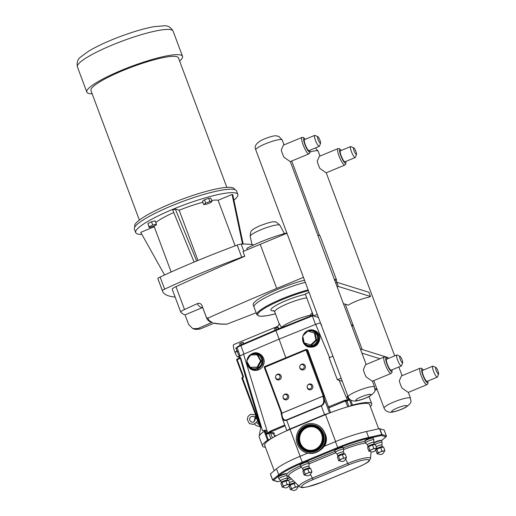 <?xml version="1.0" encoding="UTF-8"?>
<svg xmlns="http://www.w3.org/2000/svg" width="516" height="516" viewBox="0 0 516 516"><rect width="100%" height="100%" fill="white"/><g stroke="black" fill="none" stroke-linecap="round" stroke-linejoin="round"><path stroke-width="0.77" d="M134.921 226.892L134.715 226.343A53.245 8.804 -20.5 0 1 181.503 199.453A53.245 8.804 -20.5 0 1 234.458 189.05L234.657 189.598M92.145 93.77A51.084 8.45 -20.5 0 1 86.823 92.093A51.084 8.45 -20.5 0 1 131.715 66.293A51.084 8.45 -20.5 0 1 182.522 56.315A51.084 8.45 -20.5 0 1 179.607 61.069M226.834 187.385L178.407 57.857A46.685 7.721 159.5 0 0 131.973 66.977A46.685 7.721 159.5 0 0 90.945 90.558L139.372 220.08M212.566 322.455A163.546 27.038 -20.5 0 1 207.948 318.12L206.439 317.514A164.733 27.238 159.5 0 0 206.606 318.062C207.432 320.068 209.141 321.539 211.741 322.474L197.95 328.518L192.797 328.634L188.592 324.403L185.025 314.857A187.198 30.954 -20.5 0 1 180.8 312.193A7.488 1.238 -20.5 0 1 180.761 312.128A7.488 1.238 -20.5 0 1 184.509 309.523A467.941 77.368 -20.5 0 1 197.415 303.627A168.3 27.825 159.5 0 0 202.111 307.768L185.025 314.857M207.948 318.12A467.941 77.368 -20.5 0 1 276.692 288.425L303.44 277.337M175.143 297.106A187.198 30.954 -20.5 0 1 162.572 291.288A187.198 30.954 -20.5 0 1 162.392 290.708A4.638 0.768 -20.5 0 1 164.649 289.141A187.198 30.954 -20.5 0 1 241.701 257.194A4.638 0.768 -20.5 0 1 244.784 256.284L243.004 251.531A467.941 77.368 -20.5 0 1 260.206 244.332L286.954 233.238M244.784 256.284A467.941 77.368 159.5 0 0 175.956 286.651A7.488 1.238 -20.5 0 0 172.209 289.257A7.488 1.238 -20.5 0 0 172.247 289.321M206.606 318.062L202.091 305.982A164.733 27.238 -20.5 0 1 201.924 305.44C200.905 303.492 199.402 302.892 197.415 303.627M201.924 305.44L206.439 317.514M192.797 328.634L195.332 329.421L199.84 329.105L214.456 323.042A163.546 27.038 -20.5 0 0 227.059 324.067A467.941 77.368 -20.5 0 0 256.162 312.767M334.265 279.175L336.522 279.878L334.794 280.594M253.988 306.936L253.214 304.879A37.017 6.121 -20.5 0 1 278.563 289.005A37.017 6.121 -20.5 0 1 304.498 280.169M213.747 323.093C217.03 323.932 221.312 324.287 226.589 324.164L227.059 324.067M202.691 307.588L202.111 307.768M243.829 251.182L241.172 244.074A187.198 30.954 -20.5 0 1 253.498 244.868L253.55 245.042M247.28 249.731L246.783 248.39A37.436 6.192 -20.5 0 1 286.851 232.968M317.779 235.077L320.036 235.786L336.522 279.878M203.672 204.523L202.44 201.234L204.497 199.802L205.729 203.098L203.672 204.523L205.8 204.433L209.986 202.904L212.044 201.479L209.915 201.569L205.729 203.098M204.497 199.802L208.683 198.279L209.915 201.569M208.683 198.279L210.812 198.183L212.044 201.479M149.169 227.543L152.813 226.608L156.419 224.905L156.38 224.131L152.73 225.066L149.13 226.776L149.169 227.543L147.899 223.48L149.13 226.776M147.899 223.48L151.504 221.777L152.73 225.066M151.504 221.777L155.148 220.842L156.38 224.131M235.154 245.848L218.113 200.26L232.071 194.474L232.78 194.693L243.171 244.055M242.507 244.055L232.071 194.474M194.1 262.064L172.763 210.077L175.298 209.025L179.194 210.238L197.97 260.457M175.298 209.025L196.635 261.006M162.572 291.288L158.051 279.188A187.198 30.954 -20.5 0 1 157.87 278.608L162.392 290.708M164.649 289.141L160.128 277.04A4.638 0.768 159.5 0 0 157.87 278.608M160.128 277.04A187.198 30.954 -20.5 0 1 237.173 245.1L241.701 257.194M241.172 244.074A4.638 0.768 159.5 0 0 237.173 245.1M155.813 222.615A35.101 5.805 -20.5 0 1 173.776 212.54M179.194 210.238A35.101 5.805 -20.5 0 1 202.84 202.298M211.657 200.447A35.101 5.805 -20.5 0 1 218.113 200.26M154.232 226.743L140.739 232.342L164.578 274.983M141.887 234.387A54.515 9.011 -20.5 0 1 137.482 233.948A54.515 9.011 -20.5 0 1 135.702 232.606A54.515 9.011 -20.5 0 1 178.265 207.122A54.515 9.011 -20.5 0 1 236.038 193.087A54.515 9.011 -20.5 0 1 237.824 194.422A54.515 9.011 -20.5 0 1 233.929 200.15M135.702 232.606L134.405 229.149A54.515 9.011 -20.5 0 1 176.975 203.665A54.515 9.011 -20.5 0 1 234.748 189.624A54.515 9.011 -20.5 0 1 236.528 190.965L237.824 194.422M332.923 356.201L329.131 357.775L337.335 379.737L342.302 381.279M374.932 388.477L376.983 389.116M337.335 379.737L341.134 378.163M374.887 390.257L377.067 389.348M379.976 358.749L361.91 353.125M360.349 348.951L388 357.562L388.348 358.497M318.449 317.488L313.489 315.94L305.279 293.985L309.071 292.411M353.131 325.319L351.306 324.751M353.215 325.557L351.822 326.138M317.282 314.367L313.489 315.94M312.709 315.186L312.064 313.464L312.509 313.328M311.283 315.747L310.709 314.212L312.064 313.464M278.272 328.976L277.692 327.428L278.214 327.589L278.672 328.821M276.453 329.705L275.821 328.015L277.692 327.428M275.041 330.298L274.467 328.763L275.821 328.015M243.326 343.901L242.765 342.385L243.281 342.547L243.726 343.733M241.527 344.675L240.895 342.972L242.765 342.385M240.127 345.288L239.54 343.721L240.895 342.972M312.219 315.386L275.815 329.963L275.912 330.562L312.361 315.96L312.251 315.373A5.231 0.864 159.5 0 1 313.148 315.031L275.815 329.963L240.83 344.985L275.796 329.982M237.199 348.107L235.838 347.952L237.379 348.597M279.111 339.115L275.912 330.562L240.856 345.604L240.798 344.985C236.547 347.255 237.915 346.043 237.154 347.997A5.94 0.98 -20.5 0 1 240.856 345.604L244.01 354.047M237.147 347.41L235.838 347.952L236.967 351.241A2.973 0.49 159.5 0 0 238.16 350.68M308.136 289.908A37.023 6.121 159.5 0 0 282.2 298.745A37.023 6.121 159.5 0 0 256.852 314.618L254.02 307.039A37.023 6.121 -20.5 0 1 270.036 295.333A37.023 6.121 -20.5 0 1 305.304 282.329M281.543 327.666A2.973 2.799 41.2 0 0 281.484 327.499L278.917 323.074L274.712 311.819A19.311 3.193 -20.5 0 1 287.934 303.537A19.311 3.193 -20.5 0 1 306.717 297.835M312.09 312.199L311.98 313.509M311.019 315.031A19.311 3.193 159.5 0 0 281.484 327.499A2.973 1.716 -30 0 1 281.459 327.705M240.056 357.549L240.063 357.543A4.457 0.916 -112.5 0 1 239.888 357.549L237.644 356.846A4.457 0.916 -112.5 0 1 234.98 352.383L234.877 352.106A8.914 1.832 -112.5 0 1 233.709 344.572L277.305 326.493L278.118 327.557M278.259 327.712L279.085 328.653M234.877 352.106L236.967 351.241L239.263 356.175A2.973 2.902 119 0 1 240.14 355.976M261.451 427.325A35.501 5.869 -20.5 0 0 261.315 427.48L260.161 427.113L260.651 426.809L242.533 378.015A1.425 1.374 -72.7 0 0 243.333 376.158L237.173 359.691L240.791 358.085L240.301 357.762L240.791 358.085L262.483 430.686L265.069 430.157L266.05 430.499L266.682 434.291L270.378 432.06L285.051 425.823M256.762 419.057C258.065 418.908 257.865 418.844 256.162 418.869A1.78 0.368 -112.5 0 1 255.246 416.412L256.4 415.67M302.75 335.91L304.169 342.837L310.729 344.907L311.458 345.133L316.598 340.276L315.869 340.05L314.444 333.123L307.884 331.053L302.75 335.91M307.884 331.053L314.444 333.123M315.173 333.355L316.598 340.276M310.729 344.907L315.869 340.05M257.11 354.834L257.839 355.06L261.283 361.148L257.826 367.373L257.091 367.147L260.554 360.923L257.11 354.834L250.208 354.969L246.751 361.194L250.189 367.282L257.091 367.147M261.283 361.148L260.554 360.923M257.826 367.373L250.189 367.282M246.932 360.865L247.196 359.368L251.627 354.028L257.91 353.795C262.547 355.924 264.076 359.575 262.496 364.748L258.135 369.146L252.421 369.262A8.198 7.908 -72.7 0 0 262.792 361.052A8.198 7.908 -72.7 0 0 246.958 360.813M284.432 394.572A2.335 2.251 107.3 0 1 287.451 396.204A2.335 2.251 107.3 0 1 285.348 399.049A2.335 2.251 107.3 0 1 284.432 394.572M283.278 395.624L283.336 395.508A2.973 2.864 107.3 0 1 288.657 396.249A2.973 2.864 107.3 0 1 285.98 399.868A2.973 2.864 107.3 0 1 282.981 396.656L282.994 396.52M301.176 364.664A2.335 2.251 107.3 0 1 304.195 366.296A2.335 2.251 107.3 0 1 302.092 369.14A2.335 2.251 107.3 0 1 301.176 364.664M300.015 365.715L300.08 365.599A2.973 2.864 107.3 0 1 305.395 366.341A2.973 2.864 107.3 0 1 302.724 369.966A2.973 2.864 107.3 0 1 299.725 366.747L299.738 366.618M277.002 374.687A2.335 2.251 107.3 0 1 280.02 376.319A2.335 2.251 107.3 0 1 277.918 379.163A2.335 2.251 107.3 0 1 277.002 374.687M275.841 375.738L275.905 375.622A2.973 2.864 107.3 0 1 281.22 376.364A2.973 2.864 107.3 0 1 278.543 379.989A2.973 2.864 107.3 0 1 275.544 376.77L275.563 376.641M308.613 384.549A2.335 2.251 107.3 0 1 311.625 386.181A2.335 2.251 107.3 0 1 309.529 389.025A2.335 2.251 107.3 0 1 308.613 384.549M307.452 385.6L307.51 385.484A2.973 2.864 107.3 0 1 312.831 386.226A2.973 2.864 107.3 0 1 310.155 389.844A2.973 2.864 107.3 0 1 307.155 386.632L307.168 386.497M240.333 357.736L237.076 359.084L240.25 357.782L240.359 358.368C246.055 378.808 252.866 401.603 260.78 426.751L261.257 426.435M243.333 376.158L242.843 376.467L236.683 359.994A0.716 0.716 0 0 1 237.076 359.084L237.173 359.691L236.683 359.994L242.849 376.435M236.689 359.968A0.716 0.69 107.3 0 1 237.057 359.11M281.484 414.722L281.697 413.31L322.958 396.204L324.029 397.081L323.584 395.888L324.151 396.062L306.872 349.835A0.716 0.69 -72.7 0 0 306.44 349.422L306.44 349.422A0.716 0.69 -72.7 0 0 305.975 349.448L306.046 350.048L307.8 350.125A0.716 0.69 -72.7 0 0 307.362 349.713L306.44 349.422A0.716 0.716 0 0 0 305.949 349.448L264.689 366.553L305.93 349.467M281.975 413.135L264.689 366.553A0.716 0.716 0 0 0 264.295 367.463L306.046 350.048L323.235 396.03M264.669 366.573A0.716 0.69 -72.7 0 0 264.302 367.431M281.472 413.348L264.295 367.463L281.452 413.355M329.008 407.827L345.062 401.1L344.656 400.332L328.995 406.666L329.395 407.427L328.873 408.117L330.556 412.619L307.8 350.125M274.196 470.715L264.669 445.231A37.081 6.134 -20.5 0 1 270.894 438.826A37.081 6.134 -20.5 0 1 287.038 430.615A4.399 0.729 -20.5 0 1 289.953 428.99L286.683 420.25C284.626 420.927 283.142 420.276 282.233 418.283L282 417.38A0.716 0.49 -11 0 1 282.355 416.689L281.697 413.31M286.574 419.882L286.683 420.25L321.281 405.905C323.648 404.628 324.738 402.577 324.545 399.739A0.716 0.49 169 0 0 323.616 399.584C323.951 402.435 323.139 404.421 321.171 405.537L286.574 419.882C284.503 420.443 283.097 419.379 282.355 416.689M289.953 428.99L324.551 414.645A4.399 0.729 -20.5 0 1 328.621 413.374A37.081 6.134 -20.5 0 1 348.932 406.466L352.505 405.06A39.339 6.508 -20.5 0 1 371.713 403.764A39.339 6.508 -20.5 0 1 370.359 406.589M281.42 414.561L281.033 413.529L323.584 395.888M349.003 399.771L347.339 399.874L347.494 400.319L349.087 400.126L347.087 396.894L347.997 396.52M339.128 380.292L347.339 399.874L346.52 400.145L346.694 400.616L347.494 400.319M345.92 401.603A0.716 0.69 -72.7 0 0 345.069 401.293A2.141 0.355 159.5 0 1 345.062 401.1L346.694 400.616L346.887 401.042L349.087 400.126M328.995 406.666L328.389 407.118M328.944 408.13L329.027 407.782M284.748 425.01L269.907 431.324L270.378 432.06A2.141 0.355 159.5 0 1 270.926 432.034L274.138 433.034A6.179 1.019 159.5 0 1 274.222 433.524A24.962 4.128 -20.5 0 0 273.893 434.001M269.507 432.531L268.965 432.066L268.449 432.518L268.881 433.382L270.526 432.956A0.716 0.69 107.3 0 1 270.926 432.034M268.449 432.518L267.688 432.898L267.914 433.311M320.449 322.829L315.663 324.345L279.091 339.122L243.571 354.234L267.688 432.898L266.508 433.975M243.571 354.234C241.075 355.33 239.811 356.137 239.785 356.646L240.146 357.814M321.113 324.616L321.661 324.661M321.055 324.809L321.707 326.202M347.087 396.894L347.739 395.83M260.167 427.087L241.94 378.363L242.533 378.015M242.314 377.473A0.716 0.69 -72.7 0 0 241.946 378.331M313.535 330.711L313.683 330.75C320.655 332.556 320.739 343.643 313.793 346.068L308.078 346.191A8.198 7.908 -72.7 0 0 318.449 337.974A8.198 7.908 -72.7 0 0 303.118 335.561M279.091 339.122L285.832 357.788M348.932 406.466A37.081 6.134 -20.5 0 1 369.598 404.557L378.667 428.822M265.43 447.262A39.339 6.508 -20.5 0 1 262.554 446.017A39.339 6.508 -20.5 0 1 267.527 440.29L270.894 438.826L268.881 433.382L266.682 434.291M287.038 430.615A37.081 6.134 -20.5 0 1 290.063 429.331L325.519 414.632A37.081 6.134 -20.5 0 1 328.621 413.374M262.554 446.017L259.206 437.071A39.339 6.508 -20.5 0 1 259.161 436.42A39.339 6.508 -20.5 0 1 264.179 431.344L266.05 430.499M384.149 430.022L379.518 428.635L366.444 431.518A37.913 6.269 159.5 0 0 335.432 441.644L324.074 446.353A12.442 12.003 107.3 0 1 319.791 450.365M324.648 432.905A12.442 12.003 107.3 0 1 324.416 446.211M307.684 453.145L299.977 456.344A37.913 6.269 159.5 0 0 276.479 468.812L270.358 473.946L272.577 479.848M297.48 487.485L298.287 486.607L295.41 487.117L291.534 488.729L290.527 489.819L289.179 486.214L289.547 485.375L295.623 482.912M291.534 488.729L290.185 485.117M290.527 489.819L291.553 489.639M298.287 486.607L297.629 484.859M295.41 487.117L294.062 483.511M287.173 484.556L283.297 486.162L282.297 487.259L280.943 483.647L281.317 482.815L285.825 480.944L288.702 480.435L290.05 484.047L287.173 484.556L285.825 480.944M283.297 486.162L281.949 482.55M282.297 487.259L283.323 487.078M289.244 484.924L290.05 484.047M287.915 480.319A3.58 0.593 159.5 0 0 287.825 480.299L288.702 480.435M309.09 472.482L305.214 474.088L304.214 475.184L302.86 471.572L303.234 470.734L307.742 468.87L310.619 468.354L311.967 471.966L309.09 472.482L307.742 468.87M305.214 474.088L303.866 470.476M304.214 475.184L305.24 474.997M311.161 472.843L311.967 471.966M309.832 468.244A3.58 0.593 159.5 0 0 309.742 468.225L310.619 468.354M343.669 458.143L339.792 459.75L338.786 460.846L337.438 457.234L337.806 456.402L342.321 454.532L345.191 454.022L346.546 457.634L343.669 458.143L342.321 454.532M339.792 459.75L338.438 456.144M338.786 460.846L339.812 460.665M345.739 458.511L346.546 457.634M344.411 453.906A3.58 0.593 159.5 0 0 344.32 453.887L345.191 454.022M382.053 451.197L378.176 452.803L377.177 453.899L375.822 450.287L376.196 449.455L380.705 447.585L383.582 447.075L384.93 450.687L382.053 451.197L380.705 447.585M378.176 452.803L376.828 449.191M377.177 453.899L378.202 453.719M384.123 451.565L384.93 450.687M382.795 446.959A3.58 0.593 159.5 0 0 382.704 446.94L383.582 447.075M287.135 478.693L289.869 477.332A3.98 0.658 159.5 0 0 289.508 477.487A3.98 0.658 159.5 0 0 287.148 478.719M291.54 478.951A4.457 0.735 159.5 0 0 288.283 480.364M293.63 480.977A3.341 0.555 159.5 0 0 289.528 482.641M297.429 486.962A3.341 0.555 159.5 0 0 293.759 487.872A3.341 0.555 159.5 0 0 291.301 489.426A3.709 3.709 0 0 0 297.538 487.091A3.341 0.555 159.5 0 0 297.429 486.962M285.877 473.746A3.98 0.658 159.5 0 0 281.272 474.926A3.98 0.658 159.5 0 0 278.646 476.72M286.999 478.332L287.219 475.765A4.457 0.735 159.5 0 0 287.212 475.707A4.457 0.735 159.5 0 0 287.064 475.597A4.457 0.735 159.5 0 0 282.342 476.745A4.457 0.735 159.5 0 0 278.866 478.829A4.457 0.735 159.5 0 0 278.898 478.88L280.743 480.673M286.999 478.358A3.341 0.555 159.5 0 0 286.993 478.313A3.341 0.555 159.5 0 0 286.883 478.229A3.341 0.555 159.5 0 0 283.342 479.087A3.341 0.555 159.5 0 0 280.736 480.648A3.341 0.555 159.5 0 0 280.762 480.686M289.192 484.401A3.341 0.555 159.5 0 0 285.529 485.311A3.341 0.555 159.5 0 0 283.071 486.859A3.709 3.709 0 0 0 289.308 484.524A3.341 0.555 159.5 0 0 289.192 484.401M307.794 461.665A3.98 0.658 159.5 0 0 303.189 462.846A3.98 0.658 159.5 0 0 300.564 464.645M302.679 468.612A3.341 0.555 159.5 0 1 302.653 468.573A3.341 0.555 159.5 0 1 305.259 467.012A3.341 0.555 159.5 0 1 308.8 466.154A3.341 0.555 159.5 0 1 308.91 466.232A3.341 0.555 159.5 0 1 308.916 466.277L309.136 463.69A4.457 0.735 159.5 0 0 309.129 463.632A4.457 0.735 159.5 0 0 308.981 463.523A4.457 0.735 159.5 0 0 304.259 464.671A4.457 0.735 159.5 0 0 300.776 466.754A4.457 0.735 159.5 0 0 300.815 466.799L302.66 468.593M311.109 472.321A3.341 0.555 159.5 0 0 307.446 473.23A3.341 0.555 159.5 0 0 304.988 474.785A3.709 3.709 0 0 0 311.225 472.45A3.341 0.555 159.5 0 0 311.109 472.321M342.372 447.333A3.98 0.658 159.5 0 0 337.767 448.514A3.98 0.658 159.5 0 0 335.142 450.307M343.495 451.919L343.714 449.352A4.457 0.735 159.5 0 0 343.708 449.294A4.457 0.735 159.5 0 0 343.559 449.184A4.457 0.735 159.5 0 0 338.838 450.333A4.457 0.735 159.5 0 0 335.355 452.416A4.457 0.735 159.5 0 0 335.387 452.468L337.238 454.261M343.495 451.945A3.341 0.555 159.5 0 0 343.488 451.9A3.341 0.555 159.5 0 0 343.379 451.816A3.341 0.555 159.5 0 0 339.838 452.68A3.341 0.555 159.5 0 0 337.232 454.241A3.341 0.555 159.5 0 0 337.258 454.273M345.688 457.989A3.341 0.555 159.5 0 0 342.018 458.898A3.341 0.555 159.5 0 0 339.56 460.446A3.709 3.709 0 0 0 345.797 458.118A3.341 0.555 159.5 0 0 345.688 457.989M380.756 440.387A3.98 0.658 159.5 0 0 376.158 441.567A3.98 0.658 159.5 0 0 373.79 442.793M376.17 446.721A3.341 0.555 159.5 0 1 379.266 445.353A3.341 0.555 159.5 0 1 381.763 444.869A3.341 0.555 159.5 0 1 381.872 444.953A3.341 0.555 159.5 0 1 381.879 444.998L382.098 442.406A4.457 0.735 159.5 0 0 382.092 442.347A4.457 0.735 159.5 0 0 381.95 442.238A4.457 0.735 159.5 0 0 378.957 442.773A4.457 0.735 159.5 0 0 374.926 444.444M384.072 451.042A3.341 0.555 159.5 0 0 380.408 451.952A3.341 0.555 159.5 0 0 377.951 453.5A3.709 3.709 0 0 0 384.188 451.165A3.341 0.555 159.5 0 0 384.072 451.042M372.526 437.82A3.98 0.658 159.5 0 0 367.921 439A3.98 0.658 159.5 0 0 365.296 440.793M373.823 448.63L369.946 450.242L368.94 451.332L367.592 447.727L367.96 446.888L372.468 445.024L375.345 444.508L376.693 448.12L373.823 448.63L372.468 445.024M369.946 450.242L368.592 446.63M368.94 451.332L369.966 451.152M375.893 448.997L376.693 448.12M374.558 444.399A3.58 0.593 159.5 0 0 374.474 444.379L375.345 444.508M373.648 442.406L373.868 439.845A4.457 0.735 159.5 0 0 373.855 439.78A4.457 0.735 159.5 0 0 373.713 439.671A4.457 0.735 159.5 0 0 368.992 440.819A4.457 0.735 159.5 0 0 365.509 442.902A4.457 0.735 159.5 0 0 365.541 442.954L367.392 444.747A3.341 0.555 159.5 0 1 367.379 444.728L368.043 446.792M373.642 442.431A3.341 0.555 159.5 0 0 373.642 442.386A3.341 0.555 159.5 0 0 373.532 442.302A3.341 0.555 159.5 0 0 369.991 443.167A3.341 0.555 159.5 0 0 367.379 444.728M375.835 448.475A3.341 0.555 159.5 0 0 372.171 449.384A3.341 0.555 159.5 0 0 369.714 450.932A3.709 3.709 0 0 0 375.951 448.604A3.341 0.555 159.5 0 0 375.835 448.475M277.698 481.686A0.716 0.458 -102.4 0 0 277.86 481.647L273.486 480.286A0.716 0.639 -129.8 0 1 272.622 479.803L272.596 479.893A0.716 0.69 -72.7 0 0 273.486 480.286L279.562 475.223A37.204 6.153 -20.5 0 1 302.615 462.987L338.077 448.288A37.204 6.153 -20.5 0 1 368.501 438.348L381.582 435.465L385.949 436.826A0.716 0.639 50.2 0 0 386.361 436.381M379.518 428.635L381.737 434.562A0.716 0.458 77.6 0 1 381.582 435.465A0.716 0.69 -72.7 0 0 381.975 434.543L368.663 437.445A0.716 0.458 77.6 0 1 368.501 438.348M325.274 435.007A12.681 12.236 107.3 0 1 322.203 448.269A12.681 12.236 107.3 0 1 320.752 449.539M325.428 435.814A12.681 12.236 107.3 0 1 322.113 448.236A12.681 12.236 107.3 0 1 321.333 448.965M315.257 424.178L315.586 424.275A14.977 14.448 107.3 0 1 321.216 449.088A14.977 14.448 107.3 0 1 306.678 452.874L306.356 452.771A14.977 14.448 107.3 0 1 300.725 427.964A14.977 14.448 107.3 0 1 315.257 424.178A14.977 14.448 107.3 0 1 320.887 448.985A14.977 14.448 107.3 0 1 306.356 452.771M307.42 449.868A11.887 11.462 107.3 0 1 303.105 430.228A11.887 11.462 107.3 0 1 314.489 427.177M318.811 446.817A11.887 11.462 107.3 0 1 307.272 449.823A11.887 11.462 107.3 0 1 302.802 430.131A11.887 11.462 107.3 0 1 314.341 427.125A11.887 11.462 107.3 0 1 318.811 446.817M399.958 356.279L397.088 355.014A5.94 1.219 67.5 0 0 396.804 354.989A5.94 1.219 67.5 0 0 397.578 360.013A5.94 1.219 67.5 0 0 401.351 365.967A5.94 1.219 67.5 0 0 401.538 365.747L402.673 362.825A3.625 0.748 67.5 0 0 402.087 359.897A3.625 0.748 67.5 0 0 399.958 356.279A3.625 0.748 67.5 0 0 400.261 359.323A3.625 0.748 67.5 0 0 402.673 362.825M401.351 365.967L391.147 370.198A5.94 1.219 -112.5 0 1 387.374 364.244A5.94 1.219 -112.5 0 1 386.594 359.22L396.804 354.989M390.941 373.5L372.333 381.214L366.063 376.867A8.914 1.832 -112.5 0 1 363.367 369.656L365.509 364.748L384.11 357.033A8.914 1.832 67.5 0 0 385.549 365.27A8.914 1.832 67.5 0 0 390.606 373.5A8.914 1.832 67.5 0 0 390.941 373.5L391.986 372.41L392.063 369.817M317.856 136.682L314.986 135.418A5.94 1.219 67.5 0 0 314.702 135.392A5.94 1.219 67.5 0 0 315.476 140.416A5.94 1.219 67.5 0 0 319.249 146.376A5.94 1.219 67.5 0 0 319.436 146.151L320.571 143.229A3.625 0.748 67.5 0 0 319.985 140.3A3.625 0.748 67.5 0 0 317.856 136.682A3.625 0.748 67.5 0 0 318.159 139.733A3.625 0.748 67.5 0 0 320.571 143.229M319.249 146.376L309.045 150.608A5.94 1.219 -112.5 0 1 305.272 144.648A5.94 1.219 -112.5 0 1 304.492 139.63L314.702 135.392M308.839 153.91L290.231 161.624L283.961 157.27A8.914 1.832 -112.5 0 1 281.265 150.059L283.4 145.151L302.008 137.437A8.914 1.832 67.5 0 0 303.447 145.673A8.914 1.832 67.5 0 0 308.504 153.91A8.914 1.832 67.5 0 0 308.839 153.91L309.877 152.813L309.961 150.227M399.3 380.84L401.442 375.938L420.05 368.224A8.914 1.832 67.5 0 0 421.482 376.454A8.914 1.832 67.5 0 0 426.538 384.691A8.914 1.832 67.5 0 0 426.874 384.691L408.266 392.405L401.996 388.051A8.914 1.832 -112.5 0 1 399.3 380.84M317.198 161.25L319.34 156.342L337.941 148.627A8.914 1.832 67.5 0 0 339.38 156.864A8.914 1.832 67.5 0 0 344.436 165.094A8.914 1.832 67.5 0 0 344.772 165.094L326.164 172.808L319.894 168.461A8.914 1.832 -112.5 0 1 317.198 161.25M355.182 157.561L344.978 161.792A5.94 1.219 -112.5 0 1 341.205 155.838A5.94 1.219 -112.5 0 1 340.425 150.814L350.635 146.583A5.94 1.219 67.5 0 0 351.409 151.607A5.94 1.219 67.5 0 0 355.182 157.561A5.94 1.219 67.5 0 0 355.369 157.341L356.504 154.419A3.625 0.748 67.5 0 0 355.917 151.491A3.625 0.748 67.5 0 0 353.789 147.873A3.625 0.748 67.5 0 0 354.092 150.917A3.625 0.748 67.5 0 0 356.504 154.419M353.789 147.873L350.919 146.609A5.94 1.219 67.5 0 0 350.635 146.583M437.291 377.157L427.08 381.388A5.94 1.219 -112.5 0 1 423.307 375.435A5.94 1.219 -112.5 0 1 422.527 370.411L432.737 366.179A5.94 1.219 67.5 0 0 433.517 371.204A5.94 1.219 67.5 0 0 437.291 377.157A5.94 1.219 67.5 0 0 437.471 376.938L438.606 374.01A3.625 0.748 67.5 0 0 438.02 371.081A3.625 0.748 67.5 0 0 435.897 367.463A3.625 0.748 67.5 0 0 436.194 370.514A3.625 0.748 67.5 0 0 438.606 374.01M435.897 367.463L433.021 366.199A5.94 1.219 67.5 0 0 432.737 366.179M343.404 303.634L348.3 305.156A14.145 2.341 -20.5 0 1 368.572 297.274L370.514 296.474L338.322 286.451L337.161 286.928M338.322 286.451L336.761 282.278L368.953 292.301L370.514 296.474M335.6 282.762L336.761 282.278M112.372 44.969A51.084 8.45 -20.5 0 1 173.092 31.083C170.673 27.245 167.81 25.484 164.507 25.8L154.252 26.632C144.738 28.348 133.554 31.592 120.686 36.365C107.605 41.28 96.866 46.253 88.475 51.271L80.49 57.16C77.69 59.198 76.658 62.43 77.394 66.867A51.084 8.45 -20.5 0 1 112.372 44.969M276.692 288.425L260.206 244.332M184.509 309.523L175.956 286.651M199.84 329.105A179.71 29.715 -20.5 0 1 197.95 328.518M279.911 225.318C277.131 222.448 275.338 221.332 274.512 221.964C273.719 221.19 268.713 222.499 259.503 225.879C254.491 228.369 252.034 229.839 252.137 230.304C251.06 230.4 250.421 232.439 250.221 236.418A15.848 2.619 -20.5 0 1 264.166 228.472A15.848 2.619 -20.5 0 1 279.911 225.318L284.439 233.619M315.515 324.403L312.361 315.96A5.94 0.98 -20.5 0 1 313.354 315.579M275.467 313.838A36.313 6.005 -20.5 0 1 258.955 315.921A36.313 6.005 -20.5 0 1 282.626 299.461A36.313 6.005 -20.5 0 1 308.433 290.695M305.427 294.391A22.285 3.683 159.5 0 0 286.161 300.564A22.285 3.683 159.5 0 0 271.629 310.664A22.285 3.683 159.5 0 0 273.983 310.819M234.98 352.383L237.07 351.512A2.973 0.49 159.5 0 0 238.263 350.951M237.644 356.846L239.263 356.175L239.811 356.479M242.436 377.409L242.862 376.48A0.716 0.69 107.3 0 1 242.468 377.409L242.333 377.454A0.716 0.716 0 0 0 241.94 378.363L260.161 427.113M251.124 354.95A7.488 7.224 107.3 0 1 261.238 358.065A7.488 7.224 107.3 0 1 257.265 368.295A7.488 7.224 107.3 0 1 247.499 362.516M247.719 359.446A7.488 7.224 107.3 0 1 249.467 356.304M247.854 365.451C250.35 372.275 260.703 372.042 263.353 365.096C266.94 357.711 258.329 349.577 251.627 354.021M329.511 413.026L324.545 399.739L324.029 397.081M324.551 414.645L321.171 405.537M322.958 396.204L323.616 399.584M345.069 401.293L345.855 401.538M276.337 435.704A24.962 4.128 -20.5 0 1 274.428 435.459M346.52 400.145L345.843 400.19L345.881 400.868M345.843 400.19L344.656 400.332M345.959 401.687L346.887 401.042L348.919 406.473M269.907 431.324L268.965 432.066M351.506 405.402L348.816 398.217M272.384 437.916L270.526 432.956L273.738 433.956A0.716 0.69 107.3 0 1 274.138 433.034M274.718 436.581L273.738 433.956A5.47 0.903 -20.5 0 1 273.919 434.091L273.925 433.717A0.716 0.677 -141 0 1 274.222 433.524M315.663 324.345L329.601 357.582M308.297 331.182A7.488 7.224 107.3 0 1 317.205 335.774A7.488 7.224 107.3 0 1 304.588 342.966M304.014 342.082A7.488 7.224 107.3 0 1 303.124 337.741M304.105 334.632A7.488 7.224 107.3 0 1 307.343 331.569M302.853 336.406A8.198 7.908 -72.7 0 0 308.078 346.191L303.679 342.669L302.84 336.355M302.557 338.348C302.492 342.256 304.156 345.069 307.555 346.771L307.717 346.068M307.555 346.771C314.708 348.294 318.836 345.333 319.92 337.89C319.726 331.511 312.154 327.647 306.801 331.201M246.925 361.503A8.198 7.908 -72.7 0 0 252.421 369.262L248.022 365.747L246.9 361.464M352.505 405.06L350.596 399.945M268.326 439.89L264.979 430.944L265.069 430.157M264.295 430.396L264.179 431.344L267.527 440.29M335.594 441.58L325.519 414.632M300.131 456.279L290.063 429.331M290.185 477.635A4.457 0.735 159.5 0 0 289.553 477.887A4.457 0.735 159.5 0 0 287.257 479.022M295.281 482.583A3.341 0.555 159.5 0 0 291.933 483.582A3.341 0.555 159.5 0 0 289.644 485.014L289.637 485.279A3.58 0.593 159.5 0 0 289.605 485.317M295.584 482.873A3.58 0.593 159.5 0 0 292.011 483.943A3.58 0.593 159.5 0 0 289.65 485.266L289.547 485.375M286.47 474.004A4.457 0.735 159.5 0 0 281.317 475.326A4.457 0.735 159.5 0 0 278.266 477.236C278.814 476.52 276.75 477.081 281.259 474.926C286.606 472.985 286.341 473.752 286.619 474.114A4.457 0.735 159.5 0 0 286.47 474.004M286.993 478.313L287.664 480.112A3.341 0.555 159.5 0 0 287.554 480.028A3.341 0.555 159.5 0 0 283.697 481.015A3.341 0.555 159.5 0 0 281.407 482.447L281.401 482.712M287.664 480.112L287.844 480.306A3.58 0.593 159.5 0 0 283.781 481.383A3.58 0.593 159.5 0 0 281.413 482.699A3.58 0.593 159.5 0 0 281.368 482.757M308.387 461.93A4.457 0.735 159.5 0 0 303.234 463.252A4.457 0.735 159.5 0 0 300.183 465.161C300.731 464.439 298.667 465.006 303.176 462.846C308.523 460.911 308.258 461.678 308.536 462.039A4.457 0.735 159.5 0 0 308.387 461.93M308.91 466.232L309.581 468.038A3.341 0.555 159.5 0 0 309.471 467.954A3.341 0.555 159.5 0 0 305.614 468.941A3.341 0.555 159.5 0 0 303.324 470.373L303.318 470.637M309.742 468.225A3.58 0.593 159.5 0 0 305.698 469.302A3.58 0.593 159.5 0 0 303.331 470.624A3.58 0.593 159.5 0 0 303.285 470.676M342.966 447.591A4.457 0.735 159.5 0 0 337.812 448.914A4.457 0.735 159.5 0 0 334.761 450.823C335.31 450.107 333.246 450.668 337.748 448.514C343.101 446.572 342.83 447.34 343.108 447.701A4.457 0.735 159.5 0 0 342.966 447.591M343.488 451.9L344.159 453.699A3.341 0.555 159.5 0 0 344.049 453.616A3.341 0.555 159.5 0 0 340.192 454.609A3.341 0.555 159.5 0 0 337.903 456.041L337.896 456.305M344.159 453.699L344.34 453.893A3.58 0.593 159.5 0 0 340.27 454.97A3.58 0.593 159.5 0 0 337.909 456.286A3.58 0.593 159.5 0 0 337.864 456.344M373.784 442.773L376.138 441.567C381.485 439.626 381.221 440.393 381.498 440.754A4.457 0.735 159.5 0 0 381.35 440.645A4.457 0.735 159.5 0 0 376.203 441.967A4.457 0.735 159.5 0 0 373.907 443.102M381.872 444.953L382.55 446.753A3.341 0.555 159.5 0 0 382.44 446.669A3.341 0.555 159.5 0 0 378.576 447.656A3.341 0.555 159.5 0 0 376.293 449.088L376.28 449.352A3.58 0.593 159.5 0 0 376.248 449.397M382.55 446.753L382.724 446.946A3.58 0.593 159.5 0 0 378.66 448.023A3.58 0.593 159.5 0 0 376.293 449.339L376.196 449.455M280.859 480.983L277.86 481.647A0.716 0.69 107.3 0 1 277.402 481.667A0.716 0.716 0 0 0 277.763 481.68L280.865 480.996M386.361 435.949L386.349 435.904A0.716 0.69 107.3 0 1 385.949 436.826L381.414 440.606M300.415 465.774A27.477 4.541 159.5 0 0 286.644 474.191M287.18 476.216A27.477 4.541 159.5 0 0 288.941 476.429M334.961 451.358L308.626 462.278M365.509 442.902L364.915 441.315C365.457 440.593 363.393 441.161 367.902 439C373.249 437.065 372.984 437.826 373.262 438.194A4.457 0.735 159.5 0 0 373.12 438.084A4.457 0.735 159.5 0 0 367.966 439.4A4.457 0.735 159.5 0 0 364.915 441.315A27.477 4.541 159.5 0 0 343.211 447.965M373.642 442.386L374.313 444.186A3.341 0.555 159.5 0 0 374.203 444.108A3.341 0.555 159.5 0 0 370.34 445.095A3.341 0.555 159.5 0 0 368.056 446.527M374.313 444.186L374.493 444.379A3.58 0.593 159.5 0 0 370.423 445.456A3.58 0.593 159.5 0 0 368.056 446.772A3.58 0.593 159.5 0 0 368.018 446.83M310.477 474.339L312.309 478.138A19.111 3.161 159.5 0 0 299.364 486.536L288.805 476.3A25.432 4.205 -20.5 0 1 301.234 467.212M309.123 463.832L335.735 452.803M343.701 449.52A25.432 4.205 -20.5 0 1 365.58 442.992M357.472 467.419A2.258 0.464 -112.5 0 1 357.414 467.477A2.258 0.464 -112.5 0 1 357.33 467.477L321.874 482.176A2.258 0.464 67.5 0 0 321.958 482.176A2.258 0.464 67.5 0 0 322.016 482.118M321.874 482.176A17.067 2.819 -20.5 0 1 302.144 487.233A17.067 2.819 -20.5 0 1 313.27 479.499A2.258 0.464 -112.5 0 1 312.309 478.138L347.765 463.433A2.258 0.464 -112.5 0 0 348.732 464.8A17.067 2.819 -20.5 0 1 368.456 459.743A17.067 2.819 -20.5 0 1 357.33 467.477M313.27 479.499L348.732 464.8M299.364 486.536C301.899 488.278 302.963 487.523 307.749 486.827L321.958 482.176L357.414 467.477C364.657 464.226 368.566 462.065 369.146 460.994L370.514 458.492A19.111 3.161 159.5 0 0 347.765 463.433L345.61 458.969M384.13 429.976L386.349 435.904L381.975 434.543L379.763 428.615M366.444 431.518L368.663 437.445A37.913 6.269 159.5 0 0 337.651 447.572L302.189 462.272A37.913 6.269 159.5 0 0 278.698 474.746L272.622 479.803L270.403 473.875M335.432 441.644L338.077 448.288M299.977 456.344L302.615 462.987M276.479 468.812L278.698 474.746A0.716 0.639 50.2 0 0 279.562 475.223M319.598 447.585A12.945 12.487 107.3 0 1 301.879 447.669A12.945 12.487 107.3 0 1 302.163 429.409A12.945 12.487 107.3 0 1 319.881 429.331A12.945 12.487 107.3 0 1 319.598 447.585M320.236 428.964A13.461 12.984 107.3 0 1 319.946 447.946A13.461 12.984 107.3 0 1 301.525 448.03A13.461 12.984 107.3 0 1 301.815 429.048A13.461 12.984 107.3 0 1 320.236 428.964M301.492 428.77A13.829 13.339 -72.7 0 0 301.189 448.269A13.829 13.339 -72.7 0 0 320.12 448.178A13.829 13.339 -72.7 0 0 320.423 428.68A13.829 13.339 -72.7 0 0 301.492 428.77M319.946 447.959A13.493 13.016 107.3 0 1 301.486 448.043A13.493 13.016 107.3 0 1 301.776 429.022A13.493 13.016 107.3 0 1 320.243 428.938A13.493 13.016 107.3 0 1 319.946 447.959M302.163 429.428A12.919 12.461 -72.7 0 0 301.879 447.636A12.919 12.461 -72.7 0 0 319.559 447.559A12.919 12.461 -72.7 0 0 319.843 429.344A12.919 12.461 -72.7 0 0 302.163 429.428M302.337 429.647A12.578 12.132 107.3 0 1 319.552 429.57A12.578 12.132 107.3 0 1 319.275 447.301A12.578 12.132 107.3 0 1 302.06 447.378A12.578 12.132 107.3 0 1 302.337 429.647M325.364 441.083A12.442 12.003 107.3 0 1 324.274 444.592M348.145 396.907C349.113 399.371 351.086 400.745 354.066 401.029C356.137 401.5 364.49 399.107 369.927 396.075C377.777 390.219 374.216 390.006 374.584 387.026A14.113 2.335 159.5 0 0 357.807 390.857A14.113 2.335 159.5 0 0 348.145 396.907L255.781 149.866A14.113 2.335 -20.5 0 1 265.443 143.816A14.113 2.335 -20.5 0 1 282.22 139.978L278.821 136.43C275.57 135.747 275.705 134.773 264.663 138.791C256.749 142.21 253.788 145.899 255.781 149.866M391.992 369.849A7.43 1.529 -112.5 0 1 391.438 371.572A7.43 1.529 -112.5 0 1 386.452 362.535A7.43 1.529 -112.5 0 1 387.439 358.872M309.89 150.253A7.43 1.529 -112.5 0 1 309.336 151.981A7.43 1.529 -112.5 0 1 304.343 142.938A7.43 1.529 -112.5 0 1 305.337 139.275M361.361 396.817A8.172 1.348 -20.5 0 1 370.843 395.127A8.172 1.348 -20.5 0 1 358.052 400.429A8.172 1.348 -20.5 0 1 361.361 396.817M384.078 408.098C385.046 410.555 387.019 411.929 389.999 412.213C392.07 412.69 400.429 410.291 405.86 407.266C413.709 401.409 410.149 401.196 410.517 398.21A14.113 2.335 159.5 0 0 393.74 402.048A14.113 2.335 159.5 0 0 384.078 408.098L373.803 380.608M291.714 161.056A14.113 2.335 -20.5 0 1 291.701 161.011L319.604 235.651M397.294 408.001A8.172 1.348 -20.5 0 1 406.776 406.311A8.172 1.348 -20.5 0 1 393.985 411.62A8.172 1.348 -20.5 0 1 397.294 408.001M310.071 151.956A14.113 2.335 -20.5 0 1 318.153 151.169L319.985 156.071M345.823 161.444A7.43 1.529 -112.5 0 1 345.268 163.166A7.43 1.529 -112.5 0 1 340.283 154.129A7.43 1.529 -112.5 0 1 341.27 150.466M427.925 381.04A7.43 1.529 -112.5 0 1 427.371 382.762A7.43 1.529 -112.5 0 1 422.385 373.719A7.43 1.529 -112.5 0 1 423.378 370.056M77.394 66.867L86.823 92.093M173.092 31.083L182.522 56.315M250.221 236.418L252.027 244.623M171.157 272.003L153.981 226.06M180.761 312.128L172.209 289.257M240.172 356.066L237.154 347.997M275.473 313.851L267.314 315.65L261.386 316.269L258.909 316.05L256.852 314.618M273.525 310.567L274.712 311.819M277.311 326.493C278.743 325.686 279.285 324.545 278.917 323.074M255.594 414.89L250.57 414.264L248.08 416.386L247.254 419.605L249.376 423.559L253.446 424.429L256.865 421.985L257.568 420.179M251.479 416.457C248.905 418.289 248.938 420.153 251.576 422.043C254.665 423.733 256.91 416.773 253.343 416.367L251.479 416.457M256.549 422.449L258.316 424.139L259.096 424.262M255.104 418.063L253.988 421.649M254.659 424.004L256.117 425.655L259.961 426.571M281.388 414.387L282.233 418.283L286.87 430.686M347.829 406.782L345.527 401.274M274.828 436.523L273.919 434.091M313.683 330.756L307.284 330.95L303.073 335.6M371.713 403.764L369.017 396.565M260.761 427.306L259.161 436.42M289.502 484.64L289.644 485.014M278.266 477.236L278.866 478.829M286.619 474.114L287.212 475.707M280.736 480.648L281.407 482.447M300.183 465.161L300.776 466.754M308.536 462.039L309.129 463.632M302.653 468.573L303.324 470.373M334.761 450.823L335.355 452.416M343.108 447.701L343.708 449.294M337.232 454.241L337.903 456.041M381.498 440.754L382.092 442.347M376.151 448.714L376.293 449.088M373.262 438.194L373.855 439.78M370.514 458.492L371.088 451.758M381.44 440.645L386.162 436.717A0.716 0.716 0 0 0 386.368 435.923L384.156 429.989M270.358 473.946L272.571 479.874A0.716 0.716 0 0 0 273.029 480.306L277.402 481.667M387.516 358.839L385.62 357.066L384.11 357.033M305.408 139.243L303.518 137.475L302.008 137.437M374.584 387.026L372.404 381.189M366.154 364.477L290.302 161.592M284.052 144.886L282.22 139.978M362.174 349.519L345.236 304.201M337.071 282.375L336.193 280.014M410.517 398.21L408.337 392.379M402.087 375.667L398.849 367.005M394.688 355.866L326.235 172.783M315.424 147.957L318.153 151.169M344.772 165.094L345.817 164.004L345.894 161.411M341.347 150.433L339.451 148.66L337.941 148.627M426.874 384.691L427.919 383.601L428.003 381.008M423.449 370.03L421.553 368.256L420.05 368.224"/></g></svg>
